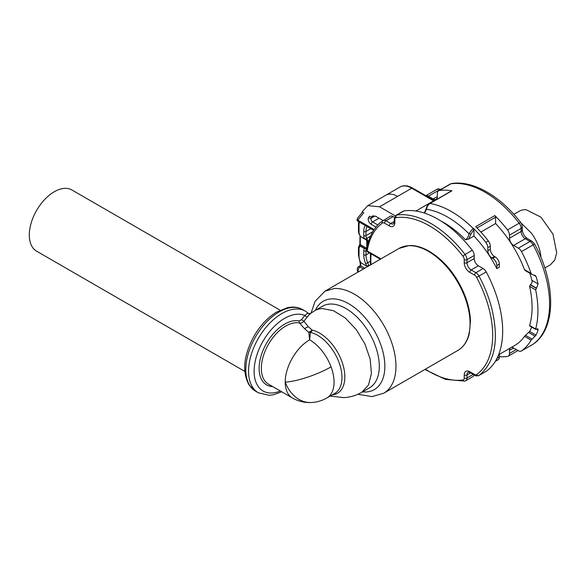 <?xml version="1.0" encoding="UTF-8"?>
<svg xmlns="http://www.w3.org/2000/svg" width="586" height="586" viewBox="0 0 586 586"><rect width="100%" height="100%" fill="white"/><g stroke="black" fill="none" stroke-linecap="round" stroke-linejoin="round"><path stroke-width="0.88" d="M332.189 394.891A35.768 20.649 -120 0 0 342.751 364.074A35.768 20.649 -120 0 0 312.199 330.108L308.822 332.372L310.441 332.372A34.545 19.946 -120 0 1 338.488 361.049A34.545 19.946 -120 0 1 334.811 393.374L326.9 397.938A34.545 19.946 -120 0 0 331.068 366.88A34.545 19.946 -120 0 0 309.635 339.821L310.441 332.372A3.926 2.827 102.8 0 0 312.199 330.108L308.309 326.688L303.87 321.282L307.071 317.231C309.423 314.352 310.595 313.195 310.58 313.744M314.667 310.726L322.439 306.236A47.1 27.198 -120 0 1 330.021 304.061A47.1 27.198 -120 0 1 372.652 339.375A47.1 27.198 -120 0 1 369.546 387.822L361.774 392.312L368.521 384.987L371.443 373.443L370.176 359.13L364.88 343.857L356.222 329.559L345.293 318.022L333.478 310.712L322.256 308.551A47.1 27.198 -120 0 0 314.667 310.726L310.265 313.671M331.068 366.88A34.545 7.94 159.6 0 1 285.206 382.123A34.545 19.946 120 0 1 309.635 339.821L308.822 332.372L304.478 328.629L299.497 322.989C301.021 323.428 302.479 322.857 303.87 321.282L301.526 319.722L304.852 315.502C307.005 313.429 308.302 312.851 308.749 313.766M307.071 317.231L304.852 315.502A43.181 24.927 120 0 0 265.597 337.053A43.181 24.927 120 0 0 257.862 385.976A43.181 24.927 120 0 0 280.335 390.994M292.363 397.938A34.545 34.545 0 0 0 311.474 402.516A34.545 27.066 -93.1 0 1 285.206 382.123A34.545 19.946 120 0 0 292.363 397.938L268.491 384.16A34.545 19.946 120 0 1 261.334 368.345A34.545 19.946 120 0 1 274.336 335.91A34.545 19.946 120 0 1 299.497 322.989L299.014 320.93L301.526 319.722M441.126 221.12A83.022 47.935 60 0 1 443.968 222.68A83.022 47.935 60 0 1 465.467 239.806L468.727 239.066L473.942 236.048L473.942 229.734A1.568 0.908 -120 0 0 473.202 228.1L468.925 233.719L471.012 233.982L473.7 229.873A1.568 0.908 -120 0 0 472.961 228.24A91.262 52.689 -120 0 0 451.491 211.605A91.262 52.689 -120 0 0 430.029 203.459C428.102 204.748 426.938 206.675 426.542 209.246L424.535 213.136M473.942 236.048A83.022 47.935 60 0 1 496.847 268.63L496.847 265.546A5.889 3.399 60 0 0 492.68 258.338L495.177 256.895L494.481 256.492A5.889 3.399 60 0 1 490.321 249.284L490.321 246.201A5.889 3.399 -120 0 0 488.358 240.985L485.86 242.428A91.262 52.689 -120 0 0 473.942 228.833A91.262 52.689 -120 0 0 473.202 228.1M488.358 240.985A91.262 52.689 -120 0 0 476.447 227.39A91.262 52.689 -120 0 0 475.7 226.657L494.855 215.597A91.262 52.689 -120 0 1 495.595 216.337A91.262 52.689 -120 0 1 507.513 229.932A5.889 3.399 60 0 1 509.476 235.147L509.476 238.224A5.889 3.399 60 0 0 513.636 245.439L518.39 248.178A5.889 3.399 60 0 1 521.489 251.57A91.262 52.689 60 0 1 531.092 273.435L532.015 274.468L535.377 275.559M492.68 258.338L491.984 257.935A5.889 3.399 60 0 1 487.823 250.72L487.823 247.644A5.889 3.399 60 0 0 485.86 242.428M495.177 256.895A5.889 3.399 60 0 1 499.345 264.103L499.345 267.187L496.847 268.63M480.879 232.049L495.595 223.552L495.595 217.238A1.568 0.908 -120 0 0 494.855 215.597M495.595 223.552A83.022 47.935 60 0 1 518.141 255.445A83.022 47.935 60 0 1 524.492 269.626L531.092 273.435M424.235 213.04L426.168 208.697C426.784 206.235 427.934 204.507 429.619 203.518L429.619 203.518A1.568 0.908 60 0 1 429.619 203.518L451.513 190.875A1.568 0.908 60 0 1 451.931 190.816A91.262 52.689 -120 0 0 451.183 190.692A91.262 52.689 -120 0 0 439.273 190.531A5.889 3.399 60 0 0 438.526 190.787L450.187 184.055A5.889 3.399 60 0 1 450.927 183.799A3.926 3.12 -98.1 0 1 451.843 183.484C473.283 180.202 500.642 196.273 520.808 222.673C521.225 222.687 521.716 224.064 522.28 226.811L522.28 229.888A3.926 2.263 180 0 1 521.13 231.492L509.476 238.224M465.467 239.806C467.416 238.436 468.573 236.407 468.925 233.719A87.138 50.308 60 0 0 447.733 217.142A87.138 50.308 -120 0 0 426.542 209.246L426.601 208.345M498.803 354.274L499.345 353.966L499.345 357.05A5.889 3.399 60 0 1 498.122 359.745L495.624 361.188A5.889 3.399 60 0 1 495.368 361.313M531.692 327.083A83.022 47.935 60 0 1 529.641 331.442L524.492 336.342A83.022 47.935 60 0 1 517.35 343.784A83.022 47.935 60 0 1 514.896 345.374L499.345 354.354M529.598 286.378L530.455 284.628C531.788 283.624 532.278 282.196 531.92 280.35L538.08 283.902L536.542 288.144L535.663 289.88L529.598 286.378A83.022 47.935 60 0 1 531.942 302.427A83.022 47.935 60 0 1 531.942 312.14A83.022 47.935 60 0 1 529.598 325.479L530.176 325.816M529.788 273.215A83.022 47.935 60 0 1 531.92 280.35M524.492 269.626L525.254 270.593L532.015 274.468M532.821 344.385A5.889 3.399 -120 0 0 532.989 344.297A5.889 3.399 -120 0 0 533.15 344.194L521.489 350.926A91.262 52.689 -120 0 0 531.092 340.151L536.043 335.133A91.262 52.689 -120 0 0 538.08 330.057L537.919 328.9L535.663 328.98A91.262 52.689 -120 0 0 535.663 289.88M535.172 275.471L536.043 276.475L533.253 274.863M538.08 283.902A91.262 52.689 -120 0 0 536.043 276.475M536.263 329.325L529.598 325.479M437.31 196.559L433.142 198.962A5.889 3.399 60 0 0 436.087 199.255A5.889 3.399 60 0 0 437.31 196.559L437.31 193.483A5.889 3.399 60 0 1 438.526 190.787M434.08 200.441A83.022 47.935 60 0 1 436.892 199.313M433.142 198.962L428.395 196.222L440.049 189.49A3.926 2.263 -60 0 1 441.419 189.117M425.919 195.731A5.889 3.399 60 0 1 428.395 196.222M415.928 211.041L433.611 200.837L411.76 188.216A1.963 1.135 -60 0 1 412.449 188.033L415.877 189.93L412.449 188.033A23.286 13.449 60 0 0 408.076 186.187L407.893 186.136C404.897 185.447 402.26 185.755 399.982 187.051A23.55 13.595 60 0 1 411.76 188.216L379.56 206.807L395.308 215.897M496.84 358.676A5.889 3.399 60 0 1 495.624 361.188M511.248 347.483A5.889 3.399 60 0 1 513.636 347.996L509.476 350.399L509.476 353.475A5.889 3.399 60 0 1 508.252 356.171A5.889 3.399 60 0 1 507.513 356.427A91.262 52.689 60 0 1 499.345 356.684M509.476 350.399A5.889 3.399 60 0 1 510.23 348.069M513.636 347.996L518.39 350.736A5.889 3.399 60 0 0 521.328 351.029A5.889 3.399 60 0 0 521.489 350.926M390.042 216.38A5.889 3.399 60 0 1 390.203 216.278A5.889 3.399 60 0 1 393.147 216.571L394.481 217.34M404.018 210.887L396.803 215.047A5.889 3.399 -120 0 0 396.063 215.304L403.278 211.136A5.889 3.399 60 0 1 404.018 210.887A91.262 52.689 60 0 1 472.265 250.281A5.889 3.399 60 0 1 474.221 255.496L474.221 258.572A5.889 3.399 60 0 0 478.388 265.788L483.135 268.527A5.889 3.399 60 0 1 486.241 271.926A91.262 52.689 60 0 1 498.715 303.101A91.262 52.689 60 0 1 486.241 371.275A5.889 3.399 60 0 1 486.08 371.377A5.889 3.399 60 0 1 485.911 371.465M474.111 374.872A5.889 3.399 60 0 1 473.005 376.527L465.789 380.688A5.889 3.399 -120 0 0 467.005 377.999A1.963 1.135 180 0 1 464.229 377.999A3.926 2.263 60 0 1 462.925 379.962A1.963 1.56 81.9 0 0 464.588 381.105L465.789 380.688A5.889 3.399 -120 0 1 465.042 380.944M415.913 189.952L434.131 200.471M373.641 230.327L358.068 221.34L357.79 220.116L363.76 212.747L362.111 211.795L367.788 205.642L379.56 206.807M382.951 220.468L375.773 216.322L372.44 215.985L371.326 217.12L369.685 216.168L368.653 217.443A4.314 2.49 60 0 0 368.55 220.973A4.314 2.49 60 0 0 371.224 224.35L375.956 227.075M374.139 229.558L357.79 220.116A1.963 1.568 -141 0 1 357.65 218.08L362.544 212.044M377.794 224.936L372.615 221.948A2.359 1.362 60 0 1 371.15 220.102A2.359 1.362 60 0 1 371.209 218.175L372.718 216.315L371.326 217.12M363.371 269.011L359.482 266.762L357.79 270.915L357.372 270.871L357.907 272.168M370.286 261.312L367.715 262.799L368.784 265.363L366.741 266.147L360.493 262.543L360.866 265.963L359.482 266.762L358.507 266.667L357.321 268.036L357.372 270.871M367.114 266.85L365.671 263.583A17.272 9.969 60 0 1 363.752 254.903A1.568 0.908 180 0 0 365.979 254.903A15.697 9.068 -120 0 0 367.715 262.799L365.671 263.583M360.134 262.535L360.112 262.616C360.39 265.062 360.309 266.147 359.892 265.868L358.5 266.667M360.771 262.089L360.558 262.645M360.698 261.898L360.493 262.543A13.742 7.933 60 0 1 359.035 255.804A1.963 1.135 180 0 1 358.464 254.998L360.112 262.616M360.097 236.422A4.19 2.417 -120 0 1 360.192 237.337L360.295 237.557A4.527 2.615 -120 0 0 360.17 236.444L366.47 239.52L367.019 240.077L366.594 240.157L366.47 239.52M359.892 236.004L360.346 236.283L359.482 234.327L360.427 236.466M360.346 236.283L364.58 238.861M370.806 228.694L365.979 231.485A1.568 0.908 180 0 1 363.752 231.485L363.752 235.616A5.494 3.172 60 0 0 364.499 238.678L365.51 239.088L366.792 238.348A3.926 2.263 60 0 1 365.979 235.616L372.828 231.66M366.668 250.369L365.979 250.771A3.926 2.263 60 0 1 366.792 248.969L366.829 248.947A1.568 1.282 -120 0 1 365.605 248.904L360.427 245.893L360.075 244.223L360.427 245.893M369.436 252.903L365.979 254.903L365.979 250.771A1.568 0.908 180 0 1 363.752 250.771A5.494 3.172 60 0 1 364.499 248.559L360.346 246.164A5.889 3.399 60 0 1 359.482 247.124A1.963 1.604 60 0 1 359.892 244.626L358.464 247.241L358.464 254.998M366.931 248.376L366.594 248.222A3.465 2 -120 0 0 366.763 247.285L366.763 241.285A3.465 2 -120 0 0 366.594 240.157L360.068 236.253L366.221 239.806L365.605 239.125L370.491 236.305M366.792 248.969L366.792 248.969A1.568 1.282 -120 0 1 365.51 248.896L364.58 248.288M360.17 244.516L366.594 248.222L360.17 244.516A4.527 2.615 -120 0 0 360.295 243.556L360.192 237.455M367.019 248.369L365.605 248.904L365.437 248.464M365.518 248.464L366.47 248.786M244.772 371.37L36.618 251.189A35.328 20.393 -60 0 1 29.3 235.023A35.328 20.393 -60 0 1 44.719 199.467A35.328 20.393 -60 0 1 71.946 190.003L280.101 310.184M520.954 222.87L531.348 233.06A31.007 17.902 60 0 1 541.003 257.584M544.841 267.985L550.379 264.791L554.715 260.169L556.7 252.925L553.001 234.188L540.981 217.186L526.162 209.737A30.97 17.88 -120 0 0 519.416 211.15L513.871 214.344M398.985 248.449L408.918 245.593C424.916 244.391 445.968 260.081 458.457 282.137C465.943 295.337 469.957 308.309 470.492 321.062L469.269 333.83C467.328 341.543 463.526 347.08 457.864 350.428A58.878 33.995 -120 0 0 461.753 289.865A58.878 33.995 -120 0 0 408.464 245.724A58.878 33.995 -120 0 0 398.985 248.449L324.878 291.235L315.034 301.409L311.056 313.078M457.864 350.428L383.757 393.213A58.878 33.995 -120 0 0 387.646 332.65A58.878 33.995 -120 0 0 334.357 288.51L324.878 291.235M362.507 391.888A51.026 29.461 -120 0 0 366.067 391.983A51.026 29.461 -120 0 0 380.431 343.733A51.026 29.461 -120 0 0 331.471 298.875A51.026 29.461 -120 0 0 315.4 310.302M308.309 326.688L304.478 328.629M302.654 309.606A47.1 27.198 120 0 0 259.137 331.134A47.1 27.198 120 0 0 249.87 385.713A47.1 27.198 120 0 0 255.547 391.192L249.021 384.907C241.915 371.575 243.615 355.255 254.126 335.946C260.257 325.486 267.699 317.561 276.445 312.155L287.616 307.599L291.916 307.071C295.864 306.932 299.439 307.775 302.654 309.606L305.431 311.21A47.1 27.198 120 0 0 261.913 332.738A47.1 27.198 120 0 0 252.647 387.317A47.1 27.198 120 0 0 258.323 392.788L269.267 395.316L273.288 394.81L281.727 391.8M299.014 320.93A36.112 20.847 120 0 0 272.71 334.438A36.112 20.847 120 0 0 259.115 368.345A36.112 20.847 120 0 0 272.644 386.555M509.476 235.147L521.13 228.415A5.889 3.399 -120 0 0 519.167 223.2L507.513 229.932M520.808 222.673A3.926 0.725 -37.6 0 0 519.167 223.2A91.262 52.689 -120 0 0 485.047 192.23A91.262 52.689 60 0 0 450.927 183.799L439.273 190.531M468.727 239.066L471.012 233.982M490.321 246.201L487.823 247.644M495.595 217.238L477.011 227.961M451.931 190.816L430.029 203.459A1.568 0.908 60 0 0 429.619 203.518M496.847 265.546L499.345 264.103M494.481 256.492L491.984 257.935M490.321 249.284L487.823 250.72M518.39 248.178L530.044 241.447A5.889 3.399 60 0 1 533.15 244.838L534.542 243.93C555.968 283.009 556.458 328.372 533.355 344.063A3.926 3.201 54.5 0 1 533.15 344.194A91.262 52.689 -120 0 0 533.15 244.838L521.489 251.57M534.542 243.93L532.007 241.256A3.926 2.263 -60 0 0 530.044 241.447L525.29 238.707L513.636 245.439M522.28 226.811A3.926 2.263 0 0 1 521.13 228.415L521.13 231.492A5.889 3.399 -120 0 0 525.29 238.707A3.926 2.263 -60 0 1 527.254 238.509L532.007 241.256M496.972 358.412L499.345 357.05M524.492 336.342L531.092 340.151M525.474 335.309L532.015 339.089M528.726 332.504L535.172 336.232M529.641 331.442L536.043 335.133M536.542 329.171L538.08 330.057M536.263 288.305L530.176 284.789M530.455 284.628L536.542 288.144M436.951 189.3A5.889 3.399 60 0 1 437.105 189.197A5.889 3.399 60 0 1 440.049 189.49L440.408 189.696M358.932 271.574L357.79 270.915L358.236 271.977M516.303 349.534L509.476 353.475M390.203 216.278L380.153 222.651C373.04 229.023 368.55 238.092 366.682 249.863A1.963 1.304 -171.2 0 0 367.232 250.969A89.299 51.561 60 0 1 380.065 224.929A89.299 51.561 60 0 1 380.453 224.592A89.299 51.561 60 0 1 382.475 223.017A1.963 1.597 -125.5 0 1 382.717 220.614A1.963 1.597 -125.5 0 1 382.826 220.548A5.889 3.399 60 0 1 382.988 220.446A5.889 3.399 60 0 1 385.925 220.739L393.147 216.571M382.475 223.017A3.926 2.263 60 0 1 384.541 223.141A1.963 1.135 -60 0 1 385.925 220.739L390.679 223.478A1.963 1.135 -60 0 0 389.294 225.888A7.852 4.534 -120 0 0 394.839 222.68A1.963 1.135 180 0 1 394.268 221.882L393.624 223.771A5.889 3.399 60 0 1 390.679 223.478L394.268 221.413M472.265 250.281L465.042 254.449A91.262 52.689 -120 0 0 396.803 215.047A1.963 1.56 -98.1 0 0 396.151 217.633A89.299 51.561 60 0 1 462.925 256.185L465.042 254.449A5.889 3.399 -120 0 1 467.005 259.664L467.005 262.74L474.221 258.572M474.221 255.496L467.005 259.664A1.963 1.135 0 0 1 464.229 259.664L464.229 262.74A7.852 4.534 -120 0 0 469.782 272.358A1.963 1.135 -60 0 1 471.173 269.956L478.388 265.788M469.782 272.358L474.535 275.098A1.963 1.135 -60 0 1 475.92 272.695L471.173 269.956A5.889 3.399 60 0 1 467.005 262.74A1.963 1.135 180 0 1 464.229 262.74M486.241 371.275L479.026 375.443C495.207 362.309 499.36 339.587 491.493 307.269C488.643 296.721 484.49 286.327 479.026 276.087A5.889 3.399 60 0 0 475.92 272.695L483.135 268.527M474.535 275.098A3.926 2.263 60 0 1 476.601 277.361L486.241 271.926M478.865 375.545A5.889 3.399 -120 0 0 479.026 375.443A1.963 1.597 54.5 0 1 476.601 374.579A3.926 2.263 60 0 1 474.535 374.454A1.963 1.135 120 0 0 474.938 375.355C475.502 375.985 476.806 376.044 478.865 375.545L486.08 371.377M474.938 375.355L470.192 372.608A1.963 1.135 -60 0 1 469.782 371.707A7.852 4.534 -120 0 0 464.229 374.915A1.963 1.135 0 0 0 467.005 374.915L470.595 372.843M473.261 374.381L467.005 377.999L467.005 374.915A5.889 3.399 60 0 1 468.229 372.22L470.192 372.608M412.551 188.091L408.098 186.194M397.601 196.391A23.55 13.595 -120 0 0 385.83 195.226L367.788 205.642M379.069 218.219L372.615 221.948A1.963 1.135 120 0 0 371.224 224.35M375.047 215.963L371.209 218.175A1.963 1.568 -141 0 1 368.653 217.443M373.238 215.707L371.795 216.542M368.946 265.788L368.784 265.363M371.055 253.841A89.299 51.561 -120 0 0 370.967 264.623M389.294 225.888L384.541 223.141M394.268 221.882L394.268 218.798A1.963 1.135 -0 0 0 394.839 219.604A3.926 2.263 60 0 1 396.151 217.633M394.839 222.68L394.839 219.604M462.925 256.185A3.926 2.263 60 0 1 464.229 259.664M476.601 277.361A89.299 51.561 60 0 1 476.601 374.579M474.535 374.454L469.782 371.707M464.229 374.915L464.229 377.999M462.925 379.962A89.299 51.561 60 0 1 425.407 369.173M367.078 226.548A15.697 9.068 -120 0 0 365.979 231.485L365.979 235.616A1.568 0.908 180 0 1 363.752 235.616M364.756 268.212L360.866 265.963A1.963 1.135 -120 0 0 359.892 265.868M366.682 249.863A1.963 1.963 0 0 0 367.642 251.87L367.232 250.969L380.929 258.873M359.452 222.138A13.742 7.933 60 0 0 359.035 225.134A1.963 1.135 180 0 1 358.464 224.335L358.464 232.093L359.174 234.51M359.035 225.134L359.035 232.891A1.963 1.135 180 0 1 358.464 232.093M359.482 234.327L359.445 234.261A1.963 1.135 60 0 1 359.035 232.891M363.752 231.485A17.272 9.969 60 0 1 365.298 225.515M363.752 250.771L363.752 254.903M359.482 247.124L359.445 247.145A1.963 1.604 -120 0 1 359.848 244.648L360.002 236.202L366.221 239.806M359.035 255.804L359.035 248.046A1.963 1.135 60 0 1 359.445 247.145M367.019 240.077A3.838 2.212 60 0 1 367.21 241.329A1.568 0.908 0 0 0 367.642 241.154A3.926 2.263 60 0 0 366.829 238.421L370.542 236.187M360.192 243.446A4.19 2.417 60 0 1 360.075 244.223M359.035 248.046A1.963 1.135 180 0 1 358.464 247.241M360.295 237.557L360.295 243.556M367.642 244.963L367.642 241.154L368.931 240.414M366.763 241.285L367.21 241.329L367.21 246.926M357.929 394.261L372.037 396.612L383.757 393.213M330.123 396.077L343.792 397.63C350.201 397.271 356.193 395.499 361.774 392.312M305.431 311.21L308.566 313.488L310.258 313.678M255.547 391.192L258.323 392.788M311.474 402.516A34.545 34.545 0 0 0 326.9 397.938M450.187 184.055L451.843 183.484M535.743 329.427L529.663 325.919M533.355 344.063L521.328 351.029M522.28 229.888C522.668 233.499 524.331 236.37 527.254 238.509M425.854 195.695L437.105 189.197L442.012 189.3M518.031 350.531L508.252 356.171M399.982 187.051L385.83 195.226M370.44 253.482L370.455 264.923M396.063 215.304L394.268 218.798M424.894 369.466L445.397 379.376L464.588 381.105M358.068 221.34C356.896 220.666 356.757 219.582 357.658 218.08M358.72 221.713L358.464 224.335M367.642 251.87L380.351 259.21"/></g></svg>
